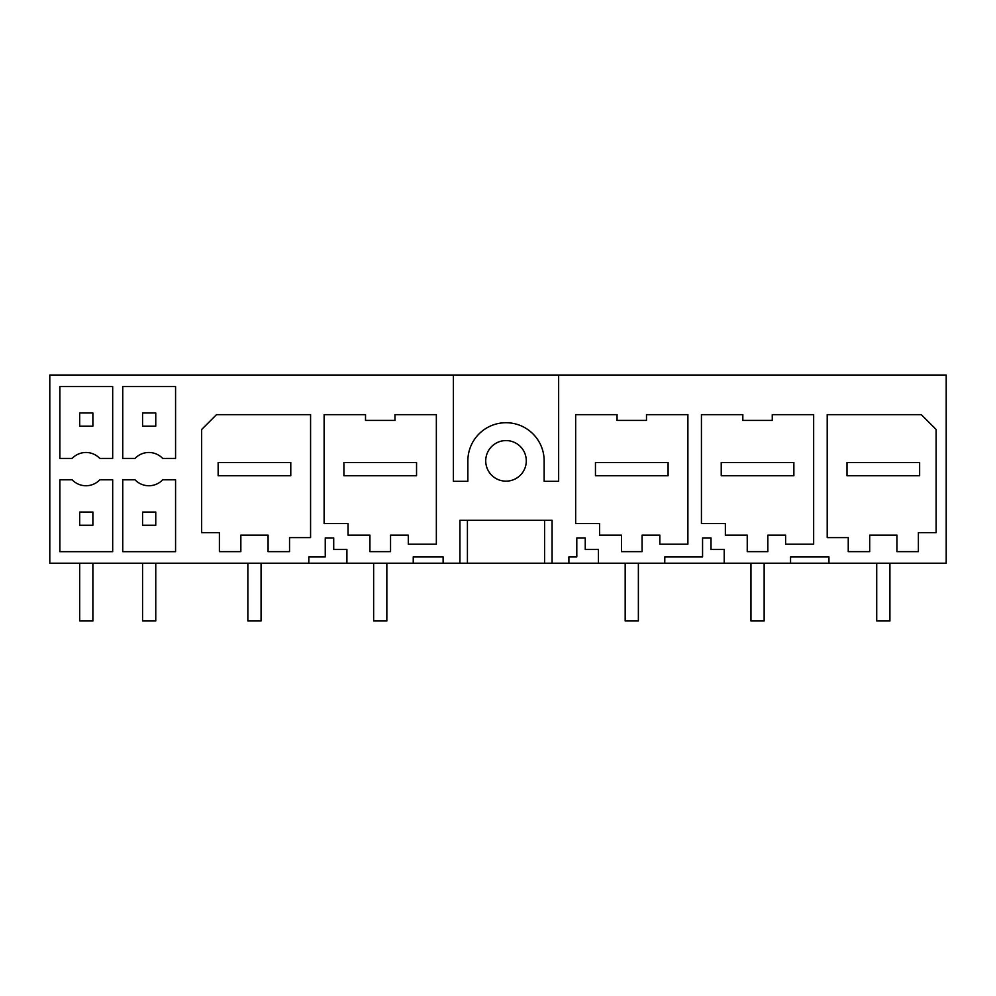 <?xml version="1.0" encoding="UTF-8"?>
<svg xmlns="http://www.w3.org/2000/svg" width="996" height="996" viewBox="0 0 996 996"><rect width="100%" height="100%" fill="white"/><g stroke="black" fill="none" stroke-linecap="round" stroke-linejoin="round"><path stroke-width="1.49" d="M467.423 520.286L467.423 563.201L49.8 563.201L49.8 375.031L453.367 375.031L453.367 481.317L467.859 481.317L467.859 460.862A38.147 38.147 0 0 1 506.005 422.727A38.147 38.147 0 0 1 544.152 460.862L544.152 481.317L558.644 481.317L558.644 375.031L453.367 375.031M828.946 563.201L790.55 563.201L790.55 556.901L828.946 556.901L828.946 563.201L946.2 563.201L946.2 375.031L558.644 375.031M467.423 563.201L790.55 563.201M346.907 563.201L346.907 549.481L333.71 549.481L333.71 537.927L325.256 537.927L325.256 556.901L308.835 556.901L308.835 563.201M443.12 563.201L443.12 556.901L413.24 556.901L413.24 563.201M459.928 563.201L459.928 520.286L552.083 520.286L552.083 563.201M568.89 563.201L568.89 556.901L576.796 556.901L576.796 537.927L585.25 537.927L576.796 537.927M598.447 563.201L598.447 549.481L585.25 549.481L585.25 537.927M724.217 563.201L724.217 549.481L711.02 549.481L711.02 537.927L702.566 537.927L702.566 556.901L664.78 556.901L664.78 563.201M936.128 429.5L936.128 532.661L918.387 532.661L918.387 551.647L896.935 551.647L896.935 535.138L869.695 535.138L869.695 551.647L848.243 551.647L848.243 537.616L827.203 537.616L827.203 414.647L921.275 414.647L936.128 429.5M617.059 414.647L617.059 420.424L646.491 420.424L646.491 414.647L687.887 414.647L687.887 544.214L659.838 544.214L659.838 535.138L642.084 535.138L642.084 551.647L621.467 551.647L621.467 535.138L599.592 535.138L599.592 523.585L575.663 523.585L575.663 414.647L617.059 414.647M390.544 535.138L408.298 535.138L408.298 544.214L436.348 544.214L436.348 414.647L394.951 414.647L394.951 420.424L365.52 420.424L365.52 414.647L324.123 414.647L324.123 523.585L348.052 523.585L348.052 535.138L369.927 535.138L369.927 551.647L390.544 551.647L390.544 535.138M268.086 551.647L289.537 551.647L289.537 537.616L310.578 537.616L310.578 414.647L216.506 414.647L201.653 429.5L201.653 532.661L219.394 532.661L219.394 551.647L240.845 551.647L240.845 535.138L268.086 535.138L268.086 551.647M701.433 414.647L742.829 414.647L742.829 420.424L772.261 420.424L772.261 414.647L813.657 414.647L813.657 544.214L785.607 544.214L785.607 535.138L767.854 535.138L767.854 551.647L747.237 551.647L747.237 535.138L725.362 535.138L725.362 523.585L701.433 523.585L701.433 414.647M72.148 458.421L59.872 458.421L59.872 386.56L112.685 386.56L112.685 458.421L99.787 458.421A19.049 19.049 0 0 0 72.148 458.421M135.033 479.811L122.757 479.811L122.757 551.672L175.57 551.672L175.57 479.811L162.672 479.811A19.049 19.049 0 0 1 135.033 479.811M488.202 451.138A20.294 20.294 0 0 1 515.729 443.058A20.294 20.294 0 0 1 523.809 470.598A20.294 20.294 0 0 1 496.282 478.678A20.294 20.294 0 0 1 488.202 451.138M59.872 551.672L112.685 551.672L112.685 479.811L99.787 479.811A19.049 19.049 0 0 1 72.148 479.811L59.872 479.811L59.872 551.672M122.757 458.421L122.757 386.56L175.57 386.56L175.57 458.421L162.672 458.421A19.049 19.049 0 0 0 135.033 458.421L122.757 458.421M711.02 537.927L702.566 537.927M544.588 563.201L544.588 520.286M112.685 386.56L112.685 458.421M175.57 479.811L162.672 479.811M112.685 479.811L99.787 479.811M175.57 386.56L175.57 458.421M92.877 512.056L79.68 512.056L79.68 525.265L92.877 525.265L92.877 512.056M79.68 563.201L79.68 620.969L92.877 620.969L92.877 563.201M155.762 512.056L142.565 512.056L142.565 525.265L155.762 525.265L155.762 512.056M142.565 563.201L142.565 620.969L155.762 620.969L155.762 563.201M79.68 426.164L92.877 426.164L92.877 412.966L79.68 412.966L79.68 426.164M142.565 426.164L155.762 426.164L155.762 412.966L142.565 412.966L142.565 426.164M247.867 563.201L247.867 620.969L261.064 620.969L261.064 563.201M290.782 475.715L218.149 475.715L218.149 462.518L290.782 462.518L290.782 475.715M373.637 563.201L373.637 620.969L386.834 620.969L386.834 563.201M416.552 475.715L343.919 475.715L343.919 462.518L416.552 462.518L416.552 475.715M625.177 563.201L625.177 620.969L638.374 620.969L638.374 563.201M668.092 475.715L595.459 475.715L595.459 462.518L668.092 462.518L668.092 475.715M750.947 563.201L750.947 620.969L764.144 620.969L764.144 563.201M793.862 475.715L721.229 475.715L721.229 462.518L793.862 462.518L793.862 475.715M876.717 563.201L876.717 620.969L889.914 620.969L889.914 563.201M919.632 475.715L846.998 475.715L846.998 462.518L919.632 462.518L919.632 475.715"/></g></svg>
